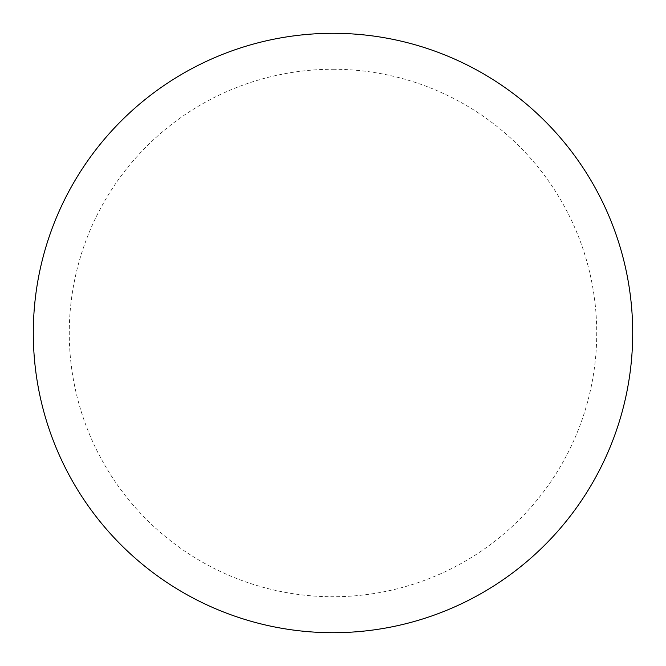 <?xml version="1.0" encoding="UTF-8"?>
<svg xmlns="http://www.w3.org/2000/svg" width="666" height="666" viewBox="0 0 666 666"><rect width="100%" height="100%" fill="white"/><g stroke="black" fill="none" stroke-linecap="round" stroke-linejoin="round"><path stroke-width="0.5" stroke-dasharray="3.33 2.5" d="M333 33.3A299.7 299.7 0 0 1 632.7 333A299.7 299.7 0 0 1 333 632.7A299.7 299.7 0 0 1 33.3 333A299.7 299.7 0 0 1 333 33.3A299.7 299.7 0 0 1 632.7 333A299.7 299.7 0 0 1 333 632.7M33.3 333A299.7 299.7 0 0 0 333 632.7A299.7 299.7 0 0 0 632.7 333A299.7 299.7 0 0 0 333 33.3A299.7 299.7 0 0 0 33.3 333M333 69.264A263.736 263.736 0 0 1 596.736 333A263.736 263.736 0 0 1 333 596.736A263.736 263.736 0 0 1 69.264 333A263.736 263.736 0 0 1 333 69.264"/><path stroke-width="1" d="M333 33.3A299.7 299.7 0 0 1 632.7 333A299.7 299.7 0 0 1 333 632.7A299.7 299.7 0 0 1 33.3 333A299.7 299.7 0 0 1 333 33.3M33.3 333A299.7 299.7 0 0 0 333 632.7A299.7 299.7 0 0 0 632.7 333A299.7 299.7 0 0 0 333 33.3A299.7 299.7 0 0 0 33.3 333"/></g></svg>
